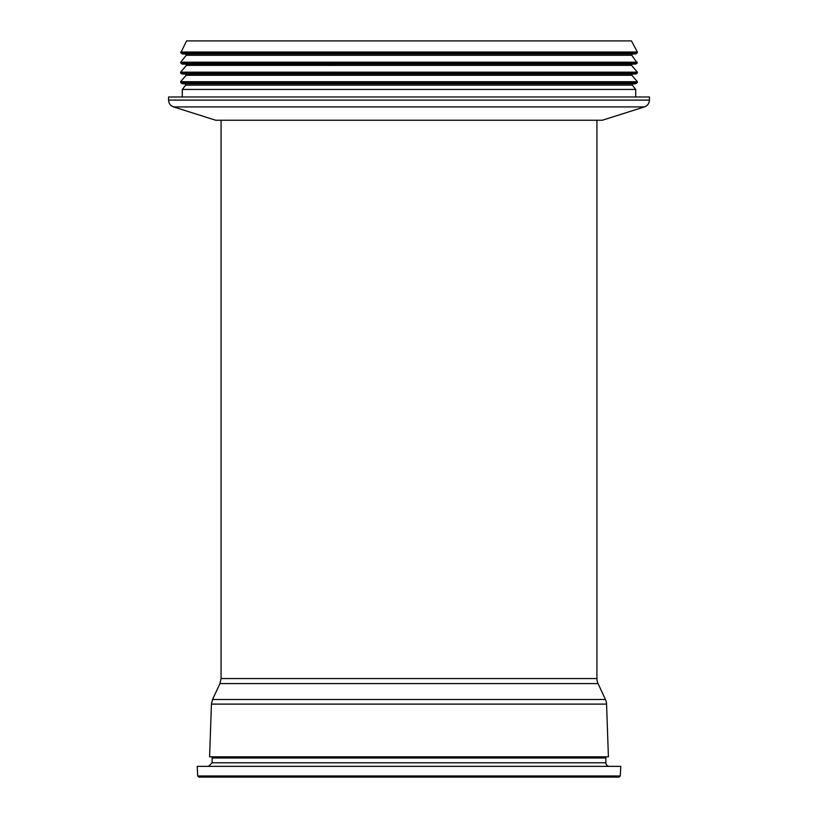 <?xml version="1.0" encoding="UTF-8"?>
<svg xmlns="http://www.w3.org/2000/svg" width="818" height="818" viewBox="0 0 818 818"><rect width="100%" height="100%" fill="white"/><g stroke="black" fill="none" stroke-linecap="round" stroke-linejoin="round"><path stroke-width="1.23" d="M637.386 52.035L631.414 40.9L186.586 40.9L180.768 52.781L637.232 52.781L637.386 52.035L180.614 52.035M184.929 83.6L185.686 85.144L632.314 85.144L635.709 89.459L182.291 89.459L182.291 96.984M649.431 100.093L649.431 96.984L168.569 96.984L168.569 100.093C168.753 103.446 170.42 105.727 173.569 106.913L644.431 106.913C647.58 105.727 649.247 103.446 649.431 100.093L168.569 100.093M644.431 106.913L602.293 120.246L215.707 120.246L173.569 106.913M198.907 777.1L197.711 775.965L197.21 766.364L620.79 766.364L620.289 775.965L197.711 775.965L198.907 777.1L619.093 777.1L620.289 775.965L619.093 777.1M213.314 756.814A1.196 1.196 0 0 0 212.128 758.01L212.128 762.785L605.872 762.785A3.579 3.579 0 0 0 609.461 766.364M211.433 704.104L209.592 756.814L608.408 756.814L606.567 704.104A11.933 11.933 0 0 0 605.453 699.482L212.547 699.482L211.433 704.104L606.567 704.104M596.925 678.551L221.075 678.551L219.95 683.592L598.05 683.592A11.933 11.933 0 0 1 596.925 678.551L596.925 120.246M637.232 52.781L636.087 53.722L181.913 53.722L180.768 52.781M635.228 53.978L182.67 53.988L635.228 53.978M632.529 53.743L631.782 55.297L186.218 55.297L185.471 53.743M637.273 62.188L180.727 62.188L180.778 62.996L637.222 62.996L631.782 55.297M637.222 62.996L636.404 63.784L181.596 63.784L180.778 62.996M635.453 64.111L182.424 64.121L635.453 64.111M632.263 63.804L631.537 65.379L186.463 65.379L185.737 63.804M637.396 72.168L180.604 72.168L180.686 73.027L637.314 73.027L637.396 72.168L631.537 65.379M637.314 73.027L636.384 73.763L181.616 73.763L180.686 73.027M635.514 74.019L182.353 74.029L635.514 74.019M632.621 73.722L631.895 75.297L186.105 75.297L185.379 73.722M637.396 81.718L180.604 81.718L180.686 82.567L637.314 82.567L637.396 81.718L631.895 75.297M637.314 82.567L636.087 83.548L181.913 83.548L180.686 82.567M635.218 83.804L182.659 83.814L635.218 83.804M212.128 758.01L605.872 758.01L604.686 756.814M636.087 53.722L635.33 53.988M181.913 53.722L182.67 53.988M186.218 55.297L180.727 62.188M631.547 64.121L636.404 63.784M181.596 63.784L182.424 64.121M186.463 65.379L180.604 72.168M636.384 73.763L635.647 74.029M181.616 73.763L182.363 74.029M186.105 75.297L180.604 81.718M632.457 83.814L636.087 83.548M181.913 83.548L182.659 83.814M632.314 85.144L633.071 83.6M185.686 85.144L182.291 89.459M635.709 89.459L635.709 96.984M212.128 762.785L208.539 766.364M605.872 762.785L605.872 758.01M221.075 678.551L221.075 120.246M219.95 683.592L212.547 699.482M598.05 683.592L605.453 699.482"/></g></svg>
